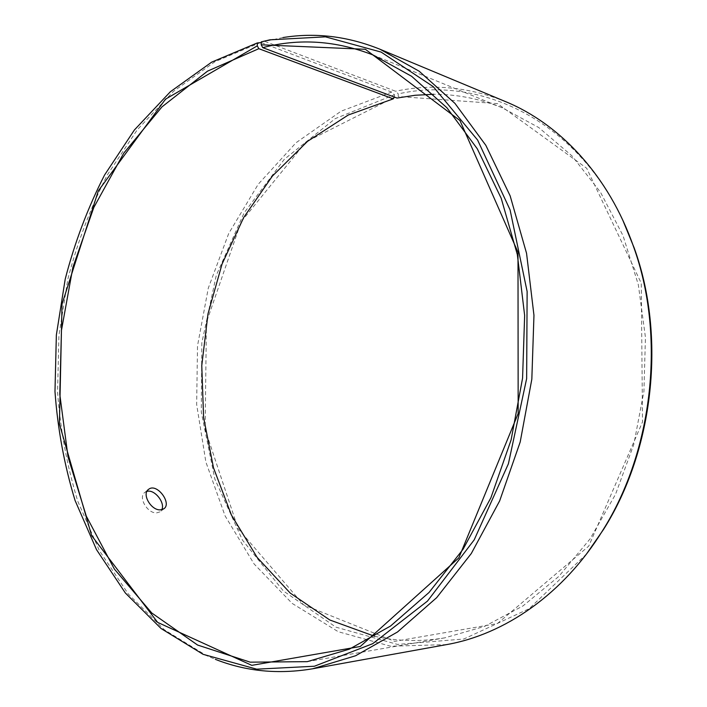 <?xml version="1.0" encoding="UTF-8"?>
<svg xmlns="http://www.w3.org/2000/svg" width="707" height="707" viewBox="0 0 707 707"><rect width="100%" height="100%" fill="white"/><g stroke="black" fill="none" stroke-linecap="round" stroke-linejoin="round"><path stroke-width="0.53" stroke-dasharray="3.54 2.65" d="M260.803 42.429L214.955 61.695L173.436 91.397L137.299 129.726L107.331 174.912C90.487 207.814 77.319 242.598 67.828 279.247L58.937 335.312L57.567 392.005C60.307 429.662 67.041 466.072 77.77 501.219L99.334 550.55L128.312 594.021L164.263 629.707L206.453 655.592L215.335 659.331M282.933 37.568L264.798 41.342L395.549 91.247L398.244 93.916L398.227 96.514L396.998 98.052M261.272 41.863L264.798 41.342M261.254 42.597L391.713 92.087L394.435 94.738L335.215 118.635L284.285 159.331L244.109 212.851L216.289 275.306L201.822 342.922L201.274 412.084L214.866 479.09L242.457 540.086L283.313 590.911L335.905 627.153L397.484 644.431L463.845 639.004L529.181 608.683L586.518 553.988M622.805 220.213C575.807 119.704 479.744 75.393 398.244 93.916M391.713 92.087L341.066 111.202L296.021 142.743L258.188 184.306L228.688 233.531L208.3 288.103L197.518 345.82L196.652 404.501L205.861 461.954L225.091 515.907L254.069 563.921L292.168 603.416L338.255 631.722L390.564 646.216L446.577 644.607M505.602 101.64C468.794 86.926 432.11 83.461 395.549 91.247M394.435 94.738L394.453 97.098M394.453 97.327L306.051 141.868L241.114 221.848L206.417 322.392L205.127 429.37L238.1 528.624L303.506 604.812L394.709 641.355L497.428 623.547L588.754 546.113L642.504 421.982L641.276 283.251L586.695 168.257L497.507 103.62L398.227 96.514M374.71 636.309C397.334 641.355 420.683 641.876 444.747 637.855L484.507 626.429L523.03 605.899L558.751 576.488L590.089 538.893L615.532 494.326L633.79 444.464L643.927 391.369L645.438 337.327L638.324 284.709L623.053 235.714L600.526 192.269L571.954 155.867L538.743 127.534L502.368 107.835C479.726 98.741 456.819 94.225 433.638 94.296M146.915 491.409L145.006 492.311C137.6 496.88 147.436 513.777 156.76 512.858L160.074 511.824L161.815 509.676M203.068 654.311L206.453 655.592M269.871 39.831L273.45 39.309M502.368 107.835L373.199 55.049M444.747 637.855L307.253 661.655M148.178 489.695L145.006 492.311M163.812 508.81L160.074 511.824"/><path stroke-width="1.06" d="M394.453 97.098L393.251 98.865L258.824 48.695L257.277 45.867L165.509 99.166L98.361 190.784L62.03 304.098L59.423 424.014L91.654 535.641L157.643 622.39L251.798 665.349L360.261 646.498L458.843 557.858L518.169 413.542L517.992 252.24L459.948 120.526L365.369 49.287L261.21 44.806L261.272 41.863L269.871 39.831L325.467 36.844L381.144 52.097L433.25 86.643L477.614 140.048L510.074 209.873L527.13 291.531L526.644 378.616L508.404 463.774L474.203 539.856L427.496 601.074L372.695 643.697L314.376 666.241L256.721 669.176L203.068 654.311L161.108 628.541L125.342 592.987L96.514 549.657L75.066 500.476C64.39 465.427 57.7 429.114 54.978 391.554L56.357 335.012L65.212 279.097C74.668 242.536 87.783 207.84 104.556 175.027L134.401 129.964L170.36 91.742L211.685 62.136L257.295 42.941L261.254 42.597M258.824 48.695L207.522 71.151L161.991 106.863L123.752 153.163L93.828 207.434L72.909 267.246L61.465 330.284L59.786 394.294L68.049 457.04L86.298 516.145L114.366 569.064L151.784 613.013L197.598 645.049L250.225 662.167L307.253 661.655L349.373 649.15L390.529 626.04L429.016 592.493L463.058 549.259L490.923 497.71L511.126 439.851L522.57 378.174L524.647 315.481L517.347 254.626L501.21 198.296L477.26 148.753L446.877 107.72L411.642 76.312L373.199 55.049C336.046 40.573 299.229 38.107 262.73 47.652L261.21 44.806M257.277 45.867L257.295 42.941M215.335 659.331C245.842 671.403 278.302 674.549 312.724 668.769L355.612 655.743L397.502 631.987L436.67 597.662L471.295 553.519L499.637 500.963L520.193 442.008L531.832 379.182L533.962 315.322L526.556 253.327L510.171 195.91L485.842 145.35L454.972 103.416L419.163 71.213L380.074 49.278C347.694 36.225 315.313 32.328 282.933 37.568M586.518 553.988L603.557 529.41C653.869 450.085 666.259 336.161 634.161 247.874L622.805 220.213M312.724 668.769L446.577 644.607C504.524 634.462 563.32 594.216 602.514 530.745C653.321 450.642 665.844 335.498 633.428 246.345C608.798 175.937 560.015 123.99 505.602 101.64L380.074 49.278M393.251 98.865L348.259 115.011L307.563 141.32L272.398 176.07L243.685 217.535L222.069 264.02L207.991 313.89L201.769 365.537L203.581 417.377L213.496 467.787L231.436 515.076L257.171 557.461L290.232 593.085L329.807 619.995L374.71 636.309M433.638 94.296L415.186 95.259L396.998 98.052L262.73 47.652M160.507 509.835C151.21 510.754 141.294 493.813 148.709 489.253C156.901 482.642 172.287 503.499 163.812 508.81L160.507 509.835M161.815 509.676C165.429 502.88 154.506 488.891 146.915 491.409M634.161 247.874L633.428 246.345M603.557 529.41L602.514 530.745M148.709 489.253L148.178 489.695"/></g></svg>
